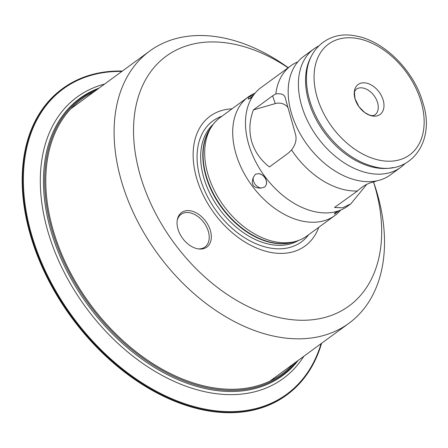 <?xml version="1.0" encoding="UTF-8"?>
<svg xmlns="http://www.w3.org/2000/svg" width="448" height="448" viewBox="0 0 448 448"><rect width="100%" height="100%" fill="white"/><g stroke="black" fill="none" stroke-linecap="round" stroke-linejoin="round"><path stroke-width="0.67" d="M354.99 98.638A18.564 12.466 53.8 0 0 373.794 116.155A18.564 12.466 53.8 0 0 383.236 100.341A18.564 12.466 53.8 0 0 364.426 82.818A18.564 12.466 53.8 0 0 354.99 98.638M404.768 163.811A73.422 49.319 -126.2 0 1 400.618 167.412A73.422 49.319 -126.2 0 1 301.392 104.798A73.422 49.319 -126.2 0 1 313.897 48.916A73.422 49.319 -126.2 0 1 318.584 46.049M313.897 48.916L303.666 56.403A73.422 49.319 53.8 0 0 292.51 70.28A73.422 49.319 53.8 0 0 291.166 112.286A73.422 49.319 53.8 0 0 373.789 181.334A73.422 49.319 53.8 0 0 390.393 174.894L400.618 167.412M297.842 61.846A73.422 49.319 53.8 0 0 290.892 65.75L260.966 87.657A73.422 49.319 53.8 0 0 249.805 101.534A73.422 49.319 53.8 0 0 248.461 143.539A73.422 49.319 53.8 0 0 331.083 212.587A73.422 49.319 53.8 0 0 347.687 206.153L350.823 203.851L366.677 184.492M287.857 107.402A11.906 11.105 -18.6 0 0 275.24 103.606L253.389 109.906C249.446 120.355 248.847 130.805 251.597 141.249C254.688 151.592 260.63 160.149 269.416 166.93L288.646 152.858L291.547 149.951A73.422 49.319 53.8 0 0 357.465 190.982C362.734 186.094 368.01 183.131 373.285 182.09L377.21 180.746M253.389 109.906L272.614 95.833L275.806 93.957A73.422 49.319 53.8 0 1 290.892 65.75M255.136 93.1A73.422 49.319 53.8 0 0 248.186 97.009L220.175 117.51A73.422 49.319 53.8 0 0 211.803 126.358A73.422 49.319 53.8 0 0 207.676 173.393A73.422 49.319 53.8 0 0 295.926 241.304A73.422 49.319 53.8 0 0 306.897 236.001L334.908 215.499A73.422 49.319 53.8 0 0 340.738 210.056M248.186 97.009A73.422 49.319 53.8 0 0 235.687 152.891A73.422 49.319 53.8 0 0 334.908 215.499M291.547 149.951C295.781 144.43 297.024 138.958 295.277 133.538L285.135 97.485M285.258 97.894C284.547 94.556 281.394 93.246 275.806 93.957M357.465 190.982L334.516 207.452L342.675 207.816L350.823 203.851M264.874 186.995L266.448 184.285C266.907 178.478 264.242 174.916 258.451 173.594L255.366 174.283L253.316 177.352C250.734 184.772 253.4 188.339 261.313 188.042L264.953 186.934M336.42 211.534L334.281 214.161L339.371 210.594M253.994 94.528L248.489 97.328L248.214 99.058L251.182 97.989L252.14 97.216M253.03 95.855L248.92 99.019M334.65 213.287L337.21 211.31M258.451 173.594A7.935 5.88 52.5 0 1 266.448 184.285M253.316 177.352A7.935 5.88 -127.5 0 0 261.313 188.042M232.036 108.825A80.427 54.023 53.8 0 0 196.414 177.414A80.427 54.023 53.8 0 0 257.55 248.461A80.427 54.023 53.8 0 0 318.763 227.321M373.52 182.017A154.778 103.964 -126.2 0 1 375.368 188.188A154.778 103.964 -126.2 0 1 296.677 320.09A154.778 103.964 -126.2 0 1 139.843 174.003A154.778 103.964 -126.2 0 1 166.768 55.782A154.778 103.964 -126.2 0 1 288.103 67.794M199.578 249.038A21.386 14.364 -126.2 0 1 198.873 248.976A21.386 14.364 -126.2 0 1 177.352 219.57A21.386 14.364 -126.2 0 1 188.782 210.627A21.386 14.364 -126.2 0 1 210.454 230.81A21.386 14.364 -126.2 0 1 199.578 249.038M373.559 182L374.209 183.893A168.666 113.299 -126.2 0 1 377.636 194.902A168.666 113.299 -126.2 0 1 348.914 323.282A168.666 113.299 -126.2 0 1 120.971 179.446A168.666 113.299 -126.2 0 1 149.688 51.066A168.666 113.299 -126.2 0 1 288.249 67.687M177.223 220.298A20.238 13.597 -126.2 0 1 181.042 214.368A20.238 13.597 -126.2 0 1 187.886 212.526A20.238 13.597 53.8 0 1 206.618 227.03A20.238 13.597 53.8 0 1 204.949 247.033A20.238 13.597 53.8 0 1 198.139 248.881M286.429 395.209A189.806 127.495 -126.2 0 1 29.915 233.346A189.806 127.495 53.8 0 1 62.233 88.872L62.703 88.525A189.806 127.495 53.8 0 0 30.386 232.999A189.806 127.495 -126.2 0 0 286.905 394.862L286.429 395.209M122.377 71.053A189.806 127.495 53.8 0 0 62.703 88.525M321.608 343.269A189.806 127.495 -126.2 0 1 286.905 394.862M321.098 343.638A189.185 127.081 -126.2 0 1 178.662 401.486A189.185 127.081 -126.2 0 1 31.086 232.859A189.185 127.081 53.8 0 1 121.867 71.422M104.608 84.056A174.423 117.163 53.8 0 0 47.415 229.807A174.423 117.163 -126.2 0 0 168.638 378.784A174.423 117.163 -126.2 0 0 303.839 356.272M298.228 360.377A171.73 115.354 -126.2 0 1 165.105 373.486A171.73 115.354 -126.2 0 1 50.45 229.208A171.73 115.354 53.8 0 1 99.002 88.161M97.362 89.359A170.99 114.856 53.8 0 0 51.66 228.771A170.99 114.856 -126.2 0 0 164.175 371.543A170.99 114.856 -126.2 0 0 296.593 361.575M293.507 363.832A170.066 114.234 -126.2 0 1 162.137 369.197A170.066 114.234 -126.2 0 1 52.707 228.564A170.066 114.234 53.8 0 1 94.282 91.616M421.35 102.631A68.656 46.116 -126.2 0 1 386.439 161.146A68.656 46.116 -126.2 0 1 316.87 96.342A68.656 46.116 -126.2 0 1 351.781 37.828A68.656 46.116 -126.2 0 1 421.35 102.631M372.014 166.079A72.537 48.726 -126.2 0 1 309.422 99.456A72.537 48.726 53.8 0 1 306.516 76.586C306.863 49.05 328.894 30.498 355.174 35.868C383.869 40.326 414.501 71.109 423.086 103.426C436.128 143.304 408.649 177.727 372.014 166.079M311.489 56.045A71.982 48.35 53.8 0 0 308.476 100.481A71.982 48.35 -126.2 0 0 393.092 167.552M356.177 89.281A15.876 10.662 -126.2 0 1 377.63 102.822A15.876 10.662 53.8 0 1 374.926 114.901C373.542 115.842 371.538 115.819 368.906 114.834L364.706 112.532L358.999 106.781L355.074 98.851C354.385 93.162 354.346 90.535 354.962 90.972L356.177 89.281M275.24 103.606L272.614 95.833M295.926 241.304L292.964 242.138A72.313 48.574 -126.2 0 1 206.041 175.252A72.313 48.574 53.8 0 1 210.112 128.934L211.803 126.358M211.193 127.294A72.229 48.518 53.8 0 0 205.738 175.526A72.229 48.518 -126.2 0 0 294.851 241.606M298.497 240.475A72.229 48.518 -126.2 0 1 203.599 177.094A72.229 48.518 53.8 0 1 213.371 124.163M221.928 116.222A74.939 50.338 53.8 0 0 200.122 178.002A74.939 50.338 -126.2 0 0 250.538 241.158A74.939 50.338 -126.2 0 0 308.65 234.718M71.394 108.366L149.688 51.066M270.626 380.582L348.914 323.282"/></g></svg>
